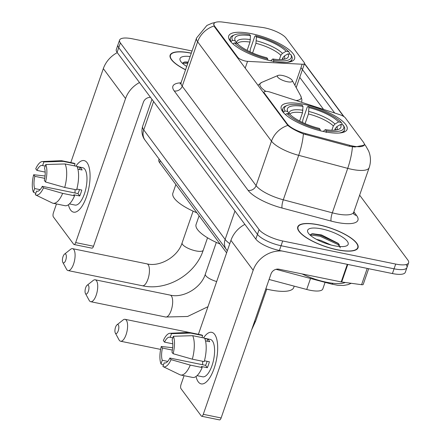 <?xml version="1.0" encoding="UTF-8"?>
<svg xmlns="http://www.w3.org/2000/svg" width="442" height="442" viewBox="0 0 442 442"><rect width="100%" height="100%" fill="white"/><g stroke="black" fill="none" stroke-linecap="round" stroke-linejoin="round"><path stroke-width="0.66" d="M214.685 26.244A17.757 5.343 19.1 0 1 213.961 23.713A17.757 5.343 19.1 0 1 222.862 22.1L262.134 27.421A17.757 5.343 19.1 0 1 264.841 27.885A17.757 5.343 19.1 0 1 286.073 38.128L304.267 62.609A6.58 1.978 -160.9 0 1 304.532 63.543A6.58 1.978 -160.9 0 1 302.151 64.234L247.548 61.355A6.58 1.978 -160.9 0 1 245.625 61.095A6.58 1.978 -160.9 0 1 237.763 57.305L214.685 26.244L214.48 26.829M303.997 104.345A34.863 10.481 19.1 0 0 281.211 106.605A34.863 10.481 19.1 0 0 324.306 131.677A34.863 10.481 19.1 0 0 347.092 129.418A34.863 10.481 19.1 0 0 303.997 104.345M251.498 33.691A34.863 10.481 19.1 0 0 228.713 35.951A34.863 10.481 19.1 0 0 271.808 61.024A34.863 10.481 19.1 0 0 294.593 58.764A34.863 10.481 19.1 0 0 251.498 33.691M363.484 142.307L345.296 117.826A6.58 1.978 -160.9 0 0 339.578 114.605L270.465 92.207A6.58 1.978 -160.9 0 0 264.018 92.063A6.58 1.978 -160.9 0 0 264.288 92.997L287.361 124.058A17.757 5.343 19.1 0 0 305.731 133.622L349.733 145.313A17.757 5.343 19.1 0 0 364.208 144.838A17.757 5.343 19.1 0 0 363.484 142.307M226.619 252.83L159.623 162.662A19.735 5.934 -160.9 0 1 158.822 159.849L159.092 159.054M325.085 282.35L322.804 288.946A19.735 5.934 -160.9 0 1 306.715 289.471L269.084 279.477M191.309 53.139A31.901 9.591 19.1 0 0 190.994 53.073A31.901 9.591 19.1 0 0 170.142 55.139A31.901 9.591 19.1 0 0 185.541 69.803M318.605 224.807A31.901 9.591 19.1 0 0 297.748 226.873A31.901 9.591 19.1 0 0 337.185 249.818A31.901 9.591 19.1 0 0 358.042 247.752A31.901 9.591 19.1 0 0 318.605 224.807M364.241 145.147L354.849 147.004L349.528 146.302L303.378 133.898C296.328 131.047 291.151 128.219 287.841 125.406L214.387 26.702L213.751 23.929M192.055 50.99L132.478 38.824A19.735 5.934 19.1 0 0 119.578 40.1L117.937 44.841A19.735 5.934 19.1 0 0 118.738 47.653L257.459 234.348A19.735 5.934 19.1 0 0 281.051 245.73L394.065 268.813A19.735 5.934 19.1 0 0 406.96 267.532A19.735 5.934 19.1 0 0 406.159 264.719M304.45 63.709L343.616 116.423M300.974 67.632L334.704 113.025M119.578 40.1A19.735 5.934 19.1 0 0 120.379 42.913L259.1 229.602A19.735 5.934 19.1 0 0 282.692 240.984L395.706 264.073A19.735 5.934 19.1 0 0 408.607 262.791A19.735 5.934 19.1 0 0 407.8 259.979L359.639 195.16M116.296 49.587A19.735 5.934 19.1 0 0 117.097 52.399L255.819 239.089A19.735 5.934 19.1 0 0 279.41 250.47L392.424 273.554A19.735 5.934 19.1 0 0 405.32 272.278L406.96 267.532A19.735 5.934 19.1 0 1 394.065 268.813L281.051 245.73A19.735 5.934 19.1 0 1 257.459 234.348L118.738 47.653A19.735 5.934 19.1 0 1 117.937 44.841L116.296 49.587M191.275 53.239A31.57 9.492 19.1 0 0 191.088 53.2A31.57 9.492 19.1 0 0 170.452 55.244A31.57 9.492 19.1 0 0 185.574 69.703M190.137 56.532A21.443 6.448 19.1 0 0 180.391 60.841A21.443 6.448 19.1 0 0 186.712 66.41M188.22 62.057L184.85 61.979L182.319 63.178M182.331 63.151L187.745 63.433M183.999 62.112L188.071 62.488M70.637 210.083A26.31 10.127 101.5 0 1 68.422 204.74A26.31 10.127 101.5 0 0 70.637 210.083A26.31 10.127 101.5 0 0 82.372 205.668A26.31 10.127 101.5 0 0 89.654 170.01A26.31 10.127 101.5 0 0 87.057 162.662A26.31 10.127 101.5 0 1 87.765 192.629A26.31 10.127 101.5 0 1 73.582 212.149A26.31 10.127 101.5 0 1 70.637 210.083M75.913 166.164A26.31 10.127 101.5 0 1 87.057 162.662A26.31 10.127 101.5 0 0 84.113 160.595A26.31 10.127 101.5 0 0 75.913 166.164M117.274 52.631A26.31 22.956 143.4 0 0 103.329 68.632L70.797 162.573M139.495 82.544A26.31 22.956 143.4 0 0 125.556 98.544L75.676 242.586L93.516 246.233L143.396 102.185A6.58 5.74 -36.6 0 1 150.507 97.362M56.465 203.955L53.449 212.674A3.287 1.265 -78.5 0 0 53.383 216.928L73.692 244.26A3.287 1.265 -78.5 0 0 74.057 244.52A3.287 1.265 -78.5 0 0 75.676 242.586M93.516 246.233A3.287 1.265 101.5 0 1 91.903 248.166L74.057 244.52M40.134 189.662L34.658 188.546A13.155 5.061 101.5 0 1 34.852 176.325L44.747 178.347M45.183 172.087L36.907 170.397A13.155 5.061 101.5 0 1 42.222 165.463A13.155 5.061 101.5 0 1 42.609 165.584L45.233 166.12M75.041 193.005A13.155 5.061 101.5 0 1 75.118 189.574M77.057 166.54L82.665 167.684A19.072 7.343 101.5 0 1 84.803 169.181A19.072 7.343 101.5 0 1 85.312 190.911A19.072 7.343 101.5 0 1 75.029 205.06L69.422 203.917M77.168 166.805L80.184 167.424A19.072 7.343 101.5 0 1 81.234 168.452A19.072 7.343 101.5 0 1 82.102 169.999L77.903 169.142M79.505 189.579A13.155 5.061 -78.5 0 1 77.963 193.602L42.277 186.309L43.454 187.9L62.659 193.375L74.554 195.806L73.781 194.756L79.726 195.972A19.072 7.343 101.5 0 0 81.781 190.043L76.836 189.038M74.361 165.844L75.068 163.805L63.173 161.374L43.869 161.938L42.609 165.584M36.907 170.397L35.73 168.811A17.1 6.58 101.5 0 1 42.371 161.551L60.963 160.673A21.708 8.354 101.5 0 1 61.781 160.733L73.676 163.164A21.708 8.354 101.5 0 1 75.068 163.805M76.985 166.38A21.708 8.354 101.5 0 1 76.61 189.878L64.709 187.447L45.504 181.971L44.327 180.386A13.155 5.061 101.5 0 0 44.526 168.164L45.786 164.518L65.09 163.954L76.985 166.38M74.554 195.806A21.708 8.354 101.5 0 1 64.985 205.696L53.09 203.265A21.708 8.354 101.5 0 1 52.316 203L35.559 194.9A17.1 6.58 101.5 0 1 35.31 194.767L36.575 191.121L37.36 191.281M61.781 160.733A21.708 8.354 101.5 0 1 63.173 161.374M65.09 163.954A21.708 8.354 101.5 0 1 64.709 187.447M62.659 193.375A21.708 8.354 101.5 0 1 53.09 203.265M42.371 161.551A17.1 6.58 101.5 0 1 43.869 161.938M45.786 164.518A17.1 6.58 101.5 0 1 45.504 181.971M43.454 187.9A17.1 6.58 101.5 0 1 35.559 194.9M42.277 186.309A13.155 5.061 101.5 0 1 36.957 191.242A13.155 5.061 101.5 0 1 36.575 191.121M34.658 188.546L33.393 192.187L35.802 193.347M33.393 192.187A17.1 6.58 101.5 0 1 33.675 174.739L34.852 176.325M45.067 175.988L33.675 174.739M80.184 167.424L79.477 169.463M77.963 193.602L79.726 195.972M337.091 249.691A31.57 9.492 19.1 0 0 357.727 247.647A31.57 9.492 19.1 0 0 318.699 224.934A31.57 9.492 19.1 0 0 298.063 226.984A31.57 9.492 19.1 0 0 337.091 249.691M302.113 273.93A32.89 9.89 19.1 0 0 326.389 282.217A32.89 9.89 19.1 0 0 345.279 282.482M316.444 239.36L320.5 240.332L331.064 245.006M321.649 228.906A21.443 6.448 19.1 0 0 308.002 232.575A21.443 6.448 19.1 0 0 334.141 245.719A21.443 6.448 19.1 0 0 346.456 245.896A21.443 6.448 19.1 0 0 343.091 237.525A21.443 6.448 19.1 0 0 321.649 228.906M340.252 247.846L338.329 243.415L321.549 234.934L312.461 233.713L309.925 234.912M309.941 234.89L319.997 236.21L337.572 244.365L340.274 246.559M311.61 233.851L320.323 235.266L337.898 243.426L339.301 244.487M62.941 262.554A4.602 1.774 -78.5 0 0 65.72 260.211A4.602 1.774 -78.5 0 0 65.819 254.255A4.602 1.774 -78.5 0 0 64.493 254.156A4.602 1.774 -78.5 0 0 62.642 258.051A4.602 1.774 -78.5 0 0 62.819 262.355A4.602 1.774 -78.5 0 0 62.941 262.554M64.493 254.156L70.604 249.299A11.183 4.304 101.5 0 1 72.565 248.664A11.183 4.304 101.5 0 1 73.82 249.542A11.183 4.304 101.5 0 1 74.118 262.277A11.183 4.304 101.5 0 1 68.09 270.576A11.183 4.304 101.5 0 1 66.836 269.697A11.183 4.304 101.5 0 1 66.538 269.217L62.819 262.355M247.128 50.366L249.995 42.078L250.492 35.736A28.282 8.503 19.1 0 0 235.293 40.879L232.536 40.316L230.768 41.725M250.028 51.808L250.365 49.112L254.763 36.426L255.559 35.758A31.31 9.415 19.1 0 1 288.853 51.819L289.637 53.25L289.339 54.106M286.532 62.394A32.625 9.812 19.1 0 0 292.068 59.217A32.625 9.812 19.1 0 0 291.554 55.83L290.764 54.399A31.31 9.415 19.1 0 1 273.697 60.173L273.67 61.874M250.492 35.736L249.608 34.542A31.31 9.415 19.1 0 0 234.547 34.83L233 35.487A32.625 9.812 19.1 0 0 230.415 37.868A32.625 9.812 19.1 0 0 230.934 41.255M267.73 60.095L267.747 58.957A31.31 9.415 19.1 0 1 234.453 42.896L232.846 43.835M234.547 34.83A31.31 9.415 19.1 0 0 232.536 40.316M273.697 60.173L272.808 58.979A28.282 8.503 19.1 0 0 286.14 58.675A28.282 8.503 19.1 0 0 288.013 53.836L290.764 54.399M234.453 42.896L237.205 43.46A28.282 8.503 19.1 0 0 266.863 57.764L267.747 58.957M288.013 53.836L284.366 55.968L282.758 57.885L282.189 59.526M270.714 60.792L272.808 58.979M235.293 40.879L236.647 43.344M175.866 184.529L172.866 193.198A36.178 10.879 19.1 0 0 196.878 212.801M288.853 51.819L286.096 51.255A28.282 8.503 19.1 0 0 256.443 36.951L255.559 35.758M279.355 59.609L280.841 55.305L282.449 53.388L286.096 51.255M256.443 36.951L255.946 43.294L252.597 52.963M115.445 333.207A4.602 1.774 -78.5 0 0 118.218 330.865A4.602 1.774 -78.5 0 0 118.318 324.909A4.602 1.774 -78.5 0 0 116.992 324.809A4.602 1.774 -78.5 0 0 115.141 328.704A4.602 1.774 -78.5 0 0 115.318 333.008A4.602 1.774 -78.5 0 0 115.445 333.207M116.992 324.809L123.103 319.958A11.183 4.304 101.5 0 1 125.064 319.317A11.183 4.304 101.5 0 1 126.318 320.196A11.183 4.304 101.5 0 1 126.616 332.931A11.183 4.304 101.5 0 1 120.589 341.23A11.183 4.304 101.5 0 1 119.34 340.351A11.183 4.304 101.5 0 1 119.036 339.87L115.318 333.008M299.626 121.02L302.499 112.732L302.997 106.389A28.282 8.503 19.1 0 0 287.792 111.533L285.04 110.97L283.272 112.379M302.527 122.462L302.869 119.765L307.262 107.08L308.057 106.411A31.31 9.415 19.1 0 1 341.351 122.473L342.136 123.904L341.837 124.76M265.819 288.902A36.178 10.879 19.1 0 0 270.09 289.869A36.178 10.879 19.1 0 0 293.737 287.527L294.212 286.151M339.031 133.048A32.625 9.812 19.1 0 0 344.572 129.871A32.625 9.812 19.1 0 0 344.053 126.484L343.268 125.053A31.31 9.415 19.1 0 1 326.196 130.826L326.168 132.528M302.997 106.389L302.107 105.196A31.31 9.415 19.1 0 0 287.046 105.483L285.499 106.141A32.625 9.812 19.1 0 0 282.913 108.522A32.625 9.812 19.1 0 0 283.433 111.909M320.229 130.749L320.246 129.611A31.31 9.415 19.1 0 1 286.952 113.55L285.35 114.489M287.046 105.483A31.31 9.415 19.1 0 0 285.04 110.97M326.196 130.826L325.306 129.633A28.282 8.503 19.1 0 0 338.638 129.329A28.282 8.503 19.1 0 0 340.511 124.489L343.268 125.053M286.952 113.55L289.709 114.113A28.282 8.503 19.1 0 0 319.362 128.418L320.246 129.611M340.511 124.489L336.865 126.622L335.257 128.539L334.688 130.186M323.212 131.445L325.306 129.633M287.792 111.533L289.151 113.997M341.351 122.473L338.594 121.909A28.282 8.503 19.1 0 0 308.941 107.605L308.057 106.411M331.854 130.263L333.345 125.959L334.948 124.042L338.594 121.909M308.941 107.605L308.444 113.948L305.096 123.616M85.571 293.681A4.602 1.774 -78.5 0 0 88.35 291.339A4.602 1.774 -78.5 0 0 88.444 285.383A4.602 1.774 -78.5 0 0 87.118 285.289A4.602 1.774 -78.5 0 0 85.273 289.178A4.602 1.774 -78.5 0 0 85.444 293.488A4.602 1.774 -78.5 0 0 85.571 293.681M87.118 285.289L93.229 280.432A11.183 4.304 101.5 0 1 95.196 279.792A11.183 4.304 101.5 0 1 96.444 280.67A11.183 4.304 101.5 0 1 96.743 293.411A11.183 4.304 101.5 0 1 90.715 301.704A11.183 4.304 101.5 0 1 89.466 300.825A11.183 4.304 101.5 0 1 89.162 300.35L85.444 293.488M287.173 81.704A7.895 2.376 19.1 0 0 292.195 80.356A7.895 2.376 19.1 0 0 282.576 75.516A7.895 2.376 19.1 0 0 278.04 75.449A7.895 2.376 19.1 0 0 279.283 78.532A7.895 2.376 19.1 0 0 287.173 81.704M199.093 215.779L196.088 224.453A36.178 10.879 19.1 0 0 220.099 244.056M198.248 381.822A26.31 10.127 101.5 0 1 196.027 376.474A26.31 10.127 101.5 0 0 198.248 381.822A26.31 10.127 101.5 0 0 209.978 377.402A26.31 10.127 101.5 0 0 217.265 341.743A26.31 10.127 101.5 0 0 214.668 334.395A26.31 10.127 101.5 0 1 215.37 364.363A26.31 10.127 101.5 0 1 201.193 383.888A26.31 10.127 101.5 0 1 198.248 381.822M203.524 337.898A26.31 10.127 101.5 0 1 214.668 334.395A26.31 10.127 101.5 0 0 211.724 332.329A26.31 10.127 101.5 0 0 203.524 337.898M244.879 224.37A26.31 22.956 143.4 0 0 230.934 240.365L198.403 334.312M281.979 250.995A26.31 22.956 143.4 0 0 253.161 270.277L203.281 414.32L221.127 417.966L271.007 273.924A6.58 5.74 -36.6 0 1 279.007 269.211L341.202 281.913L347.29 264.338M184.076 375.689L181.054 384.407A3.287 1.265 -78.5 0 0 180.988 388.662L201.298 415.999A3.287 1.265 -78.5 0 0 201.668 416.253A3.287 1.265 -78.5 0 0 203.281 414.32M221.127 417.966A3.287 1.265 101.5 0 1 219.508 419.9L201.668 416.253M368.667 268.703L363.23 284.394A3.287 0.989 -160.9 0 1 361.584 284.692L341.705 282.002A3.287 0.989 -160.9 0 1 341.202 281.913M167.739 361.396L162.264 360.28A13.155 5.061 101.5 0 1 162.463 348.058L172.352 350.081M172.789 343.821L164.518 342.13A13.155 5.061 101.5 0 1 169.833 337.202A13.155 5.061 101.5 0 1 170.214 337.323L172.839 337.859M202.651 364.738A13.155 5.061 101.5 0 1 202.723 361.307M204.663 338.274L210.276 339.417A19.072 7.343 101.5 0 1 212.409 340.92A19.072 7.343 101.5 0 1 212.922 362.644A19.072 7.343 101.5 0 1 202.64 376.799L197.027 375.65M204.779 338.539L207.795 339.158A19.072 7.343 101.5 0 1 208.839 340.191A19.072 7.343 101.5 0 1 209.707 341.738L205.513 340.881M207.116 361.318A13.155 5.061 -78.5 0 1 205.574 365.335L169.883 358.048L171.06 359.633L190.264 365.109L202.165 367.54L201.386 366.495L207.337 367.711A19.072 7.343 101.5 0 0 209.386 361.783L204.442 360.771M201.972 337.583L202.679 335.539L190.784 333.108L171.479 333.677L170.214 337.323M164.518 342.13L163.336 340.544A17.1 6.58 101.5 0 1 169.977 333.285L188.568 332.406A21.708 8.354 101.5 0 1 189.386 332.467L201.281 334.898A21.708 8.354 101.5 0 1 202.679 335.539M204.591 338.119A21.708 8.354 101.5 0 1 204.215 361.611L192.32 359.18L173.115 353.705L171.938 352.119A13.155 5.061 101.5 0 0 172.131 339.898L173.397 336.257L192.695 335.688L204.591 338.119M202.165 367.54A21.708 8.354 101.5 0 1 192.596 377.429L180.701 375.004A21.708 8.354 101.5 0 1 179.922 374.739L163.164 366.639A17.1 6.58 101.5 0 1 162.921 366.501L164.181 362.86L164.965 363.02M189.386 332.467A21.708 8.354 101.5 0 1 190.784 333.108M192.695 335.688A21.708 8.354 101.5 0 1 192.32 359.18M190.264 365.109A21.708 8.354 101.5 0 1 180.701 375.004M169.977 333.285A17.1 6.58 101.5 0 1 171.479 333.677M173.397 336.257A17.1 6.58 101.5 0 1 173.115 353.705M171.06 359.633A17.1 6.58 101.5 0 1 163.164 366.639M169.883 358.048A13.155 5.061 101.5 0 1 164.568 362.976A13.155 5.061 101.5 0 1 164.181 362.86M162.264 360.28L161.004 363.926L163.413 365.081M161.004 363.926A17.1 6.58 101.5 0 1 161.286 346.473L162.463 348.058M172.673 347.727L161.286 346.473M207.795 339.158L207.088 341.202M205.574 365.335L207.337 367.711M237.558 57.885L237.763 57.305M264.084 93.582L264.288 92.997M287.361 124.058L287.162 124.638M305.731 133.622L305.4 134.578M349.733 145.313L349.401 146.263M160.308 160.684L159.623 162.662M310.522 278.482L306.715 289.471M294.88 85.24L302.151 64.234M245.188 68.156L247.548 61.355M353.865 211.834L356.595 215.508A6.58 5.74 -36.6 0 1 353.639 213.84M356.595 215.508A32.89 9.89 -160.9 0 1 336.434 222.326A32.89 9.89 -160.9 0 1 331.124 221.077L282.095 208.049A32.89 9.89 -160.9 0 1 248.084 190.336L174.22 90.93A32.89 9.89 -160.9 0 1 181.027 82.792M352.412 146.821A23.023 5.238 104.9 0 1 347.716 168.363L332.323 212.817A26.31 7.912 19.1 0 0 336.572 213.817A26.31 7.912 19.1 0 0 353.771 212.116L353.688 214.011M364.296 144.202A23.023 20.089 -36.6 0 1 365.755 145.926L368.628 150.96L369.462 153.302C370.866 158.103 370.766 162.894 369.164 167.656A26.31 7.912 -160.9 0 1 351.965 169.363A26.31 7.912 -160.9 0 1 347.716 168.363L298.687 155.335A26.31 7.912 -160.9 0 1 271.482 141.164L197.618 41.758A23.023 20.089 -36.6 0 1 213.983 26.001M287.841 125.406A23.023 20.089 143.4 0 0 271.482 141.164L256.084 185.623A26.31 7.912 19.1 0 0 283.294 199.795L332.323 212.817A6.58 1.497 -75.1 0 0 331.124 221.077M303.378 133.898A23.023 5.238 104.9 0 1 298.687 155.335L283.294 199.795A6.58 1.497 -75.1 0 0 282.095 208.049M174.22 90.93A6.58 5.74 -36.6 0 0 182.226 86.218L197.618 41.758A26.31 7.912 -160.9 0 1 196.546 38.012L181.154 82.466A26.31 7.912 19.1 0 0 182.226 86.218L256.084 185.623A6.58 5.74 -36.6 0 1 248.084 190.336M299.748 77.361L323.566 109.412M395.706 264.073L392.424 273.554M120.379 42.913L117.097 52.399M259.1 229.602L255.819 239.089M282.692 240.984L279.41 250.47M332.948 283.267A13.155 2.995 104.9 0 1 331.483 284.051L276.029 269.322M227.326 250.796L145.081 140.197C143.545 138.346 140.584 133.296 142.678 126.169A26.31 7.912 19.1 0 0 143.744 129.92L153.584 101.505M145.081 140.197A13.155 11.481 -36.6 0 1 143.744 129.92L225.127 239.442L234.967 211.027M226.464 249.719A13.155 11.481 -36.6 0 1 225.127 239.442A26.31 7.912 19.1 0 0 229.785 243.697M125.556 98.544L103.329 68.632M148.169 264.73A11.183 4.304 -78.5 0 0 146.915 263.852C159.882 267.178 177.933 256.774 182.115 242.868A11.183 3.365 -160.9 0 0 182.568 244.465A11.183 3.365 -160.9 0 0 195.939 250.912A11.183 3.365 -160.9 0 0 203.248 250.189C195.408 274.482 166.849 291.306 142.44 285.764A11.183 4.304 -78.5 0 0 148.468 277.465A11.183 4.304 -78.5 0 0 148.169 264.73M249.995 42.078A24.338 7.321 19.1 0 0 237.321 43.57M284.002 59.289A25.299 7.608 19.1 0 0 284.366 55.968M250.437 39.603A25.299 7.608 19.1 0 0 236.802 43.371M283.118 59.432A24.338 7.321 19.1 0 0 282.758 57.885M282.449 53.388A25.299 7.608 19.1 0 0 256.388 40.819M280.841 55.305A24.338 7.321 19.1 0 0 255.946 43.294M266.73 289.123L255.747 320.842A11.183 3.365 -160.9 0 1 254.426 321.809M302.499 112.732A24.338 7.321 19.1 0 0 289.819 114.224M336.506 129.942A25.299 7.608 19.1 0 0 336.865 126.622M302.941 110.257A25.299 7.608 19.1 0 0 289.3 114.03M335.616 130.086A24.338 7.321 19.1 0 0 335.257 128.539M334.948 124.042A25.299 7.608 19.1 0 0 308.886 111.472M333.345 125.959A24.338 7.321 19.1 0 0 308.444 113.948M207.967 306.704L187.601 316.478L165.662 317.013A11.183 4.304 -78.5 0 0 171.689 308.72A11.183 4.304 -78.5 0 0 171.391 295.98A11.183 4.304 -78.5 0 0 170.137 295.101C183.104 298.433 201.154 288.029 205.337 274.123A11.183 3.365 -160.9 0 0 205.795 275.72A11.183 3.365 -160.9 0 0 216.674 281.554M296.018 100.483A21.752 6.542 19.1 0 0 300.731 95.908L292.195 80.356M257.924 85.289L261.719 82.394A21.752 6.542 19.1 0 0 265.857 91.367M253.161 270.277L230.934 240.365M347.788 264.438L341.705 282.002M361.584 284.692L367.225 268.41M213.961 23.713L213.641 24.642M364.208 144.838L363.926 145.633M296.19 87.632L304.532 63.543L344.036 116.699M263.681 93.041L264.018 92.063M215.204 22.492L212.005 23.233L206.9 25.448L196.546 38.012M365.755 145.926L364.263 143.915M408.607 262.791L406.96 267.532M369.164 167.656L353.771 212.116M181.154 82.466L180.043 84.008M351.23 283.294L348.136 284.62L343.484 285.471L337.71 285.278L331.483 284.051M142.678 126.169L151.971 99.328M170.004 56.543L170.452 55.244M357.28 248.945L357.727 247.647M297.61 228.282L298.063 226.984M142.44 285.764L68.09 270.576M207.541 237.79L203.248 250.189M291.272 61.521L292.068 59.217M229.613 40.172L230.415 37.868M146.915 263.852L72.565 248.664M193.099 211.154L182.115 242.868M160.628 349.407L120.589 341.23M343.771 132.175L344.572 129.871M282.112 110.826L282.913 108.522M198.408 334.301L125.064 319.317M255.747 320.842L251.675 329.754M165.662 317.013L90.715 301.704M301.687 102.323L301.897 99.721L300.731 95.908M278.04 75.449L261.719 82.394M170.137 295.101L95.196 279.792M216.32 242.404L205.337 274.123"/></g></svg>
